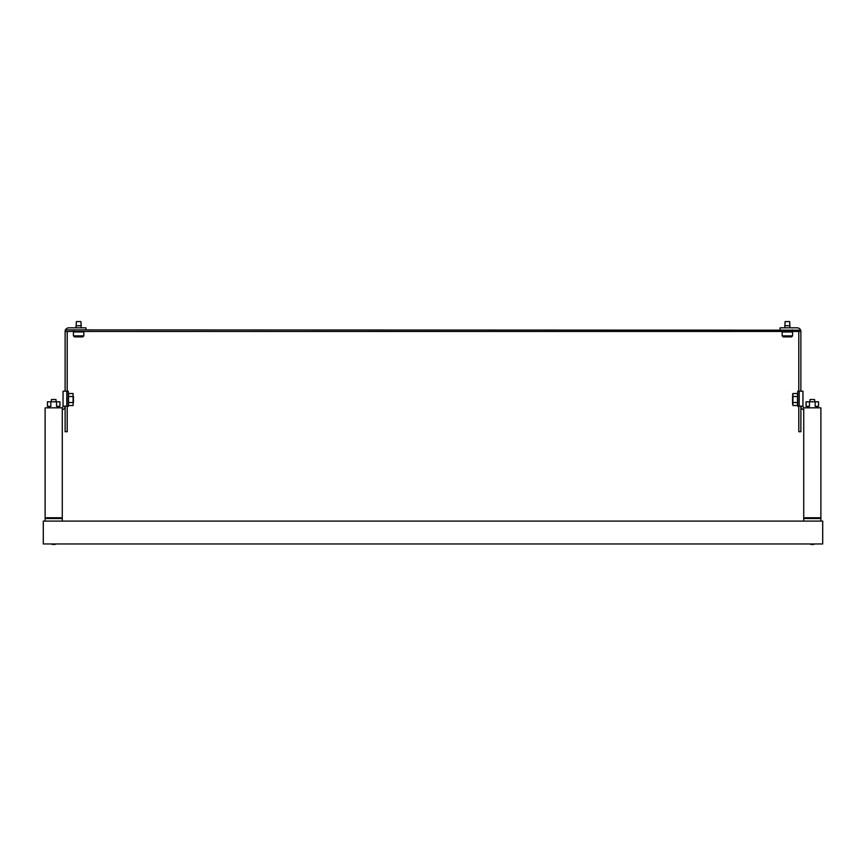 <?xml version="1.0" encoding="UTF-8"?>
<svg xmlns="http://www.w3.org/2000/svg" width="866" height="866" viewBox="0 0 866 866"><rect width="100%" height="100%" fill="white"/><g stroke="black" fill="none" stroke-linecap="round" stroke-linejoin="round"><path stroke-width="1.3" d="M822.7 521.105L43.3 521.105L43.3 543.967L822.7 543.967L822.7 521.105M818.543 401.802L818.543 406.381L815.177 406.381L815.177 401.802L818.543 401.802M807.686 407.832L807.686 406.381M816.93 406.381L816.93 407.832M809.439 401.802L809.439 406.381L806.073 406.381L806.073 401.802L815.177 401.802M803.735 521.105L803.735 407.832L820.881 407.832L820.881 521.105M803.735 518.507L820.881 518.507M803.735 517.781L820.881 517.781M59.927 401.802L59.927 406.381L56.561 406.381L56.561 401.802L59.927 401.802M49.07 407.832L49.07 406.381M58.314 406.381L58.314 407.832M50.823 401.802L50.823 406.381L47.457 406.381L47.457 401.802L56.561 401.802M45.119 521.105L45.119 407.832L62.265 407.832L62.265 521.105M45.119 518.507L62.265 518.507M45.119 517.781L62.265 517.781M53.692 544.411L55.305 544.411M52.88 544.422L52.079 544.411M810.695 544.411L812.308 544.411M813.921 544.411L813.12 544.422M780.093 329.892L780.093 327.813L784.769 327.813L785.083 321.578L789.651 321.578L789.965 327.813L797.131 327.813A3.745 3.745 0 0 1 800.487 329.892M804.622 407.832A1.667 1.667 0 0 1 802.955 406.176L802.955 391.205L797.759 391.205L797.759 406.176L802.955 406.176L802.955 391.205M73.697 329.892L73.697 331.451L65.383 331.451L65.383 329.892L800.617 330.184A3.745 3.745 0 0 1 800.877 331.559L800.877 391.205M803.735 409.802A3.745 3.745 0 0 1 800.877 406.176L800.877 431.733L798.798 431.733L798.798 406.176M798.798 391.205L798.798 331.559M780.093 327.813L797.131 327.813M789.965 325.735L784.769 325.735M792.563 335.867L791.524 336.906L783.21 336.906L782.171 335.867L782.171 331.97L792.563 331.97L792.563 335.867L782.171 335.867M792.563 402.636L792.563 396.401M809.851 401.802L810.024 399.518L814.592 399.518L814.765 401.802M792.563 404.141L792.91 393.521L792.91 405.515L797.499 405.515L797.499 393.521L792.91 393.521L792.563 394.896M797.759 406.381L797.499 405.515L797.759 406.381L798.798 406.381L797.759 406.176M797.499 402.517L792.91 402.517M797.499 396.52L792.91 396.52M67.202 406.176L67.202 431.733L65.123 431.733L65.123 428.616M65.123 333.529L65.123 331.559A3.745 3.745 0 0 1 65.383 330.184L65.383 329.892M67.202 331.559A1.667 1.667 0 0 1 67.202 331.451A1.667 1.667 0 0 0 67.202 331.559L67.202 391.205M65.123 431.733L65.123 406.176A3.745 3.745 0 0 1 62.265 409.802M65.123 391.205L65.123 331.559M65.513 329.892A3.745 3.745 0 0 1 68.869 327.813L85.907 327.813L85.907 329.892M81.231 327.813L80.917 321.578L76.349 321.578L76.035 327.813M73.437 335.867L74.476 336.906L82.79 336.906L83.829 335.867L83.829 331.97L73.437 331.97L73.437 335.867L83.829 335.867M81.231 325.735L76.035 325.735M73.437 396.401L73.437 402.636M66.79 406.176L68.241 406.176L68.241 391.205L63.045 391.205L63.045 406.176L66.79 406.176L66.79 391.205M61.378 407.832A1.667 1.667 0 0 0 63.045 406.176M56.149 401.802L55.976 399.518L51.408 399.518L51.235 401.802M73.09 393.521L73.09 405.515L73.09 393.521L68.501 393.521L68.501 405.515L73.09 405.515M68.241 406.176L67.202 406.381L68.241 406.381L68.501 405.515M68.501 402.517L73.09 402.517M68.501 396.52L73.09 396.52M73.697 331.451L800.617 331.451L800.617 329.892M799.21 406.176L799.21 391.205M792.303 329.892L792.303 331.451M797.499 393.521L797.759 392.666L797.499 393.521M68.501 393.521L68.241 392.666"/></g></svg>
